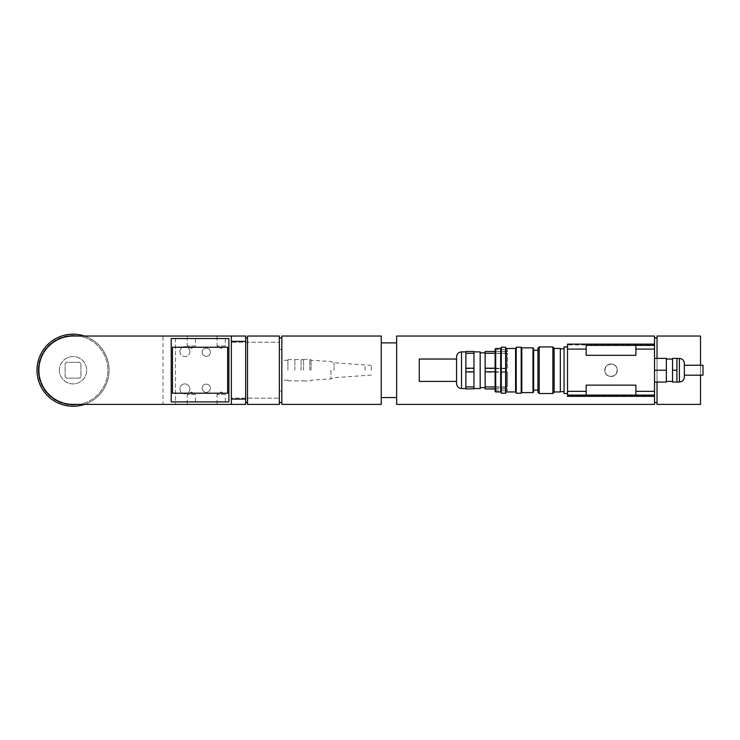 <?xml version="1.0" encoding="UTF-8"?>
<svg xmlns="http://www.w3.org/2000/svg" width="740" height="740" viewBox="0 0 740 740"><rect width="100%" height="100%" fill="white"/><g stroke="black" fill="none" stroke-linecap="round" stroke-linejoin="round"><path stroke-width="0.56" stroke-dasharray="3.7 2.78" d="M365.088 370.222L365.088 365.375L365.088 370.222M334.018 370.222L334.018 362.767L334.018 370.222M371.304 370.222L371.304 365.375L371.304 370.222M287.916 370.222L287.916 359.659L287.916 370.222M281.829 370.222L281.829 402.532L281.829 370.222M279.341 336.043L279.341 404.401M281.829 391.016L279.341 391.016L279.341 349.428L279.341 391.016L281.829 391.016L281.829 349.428L279.341 349.428L281.829 349.428L281.829 391.016M279.341 342.259L279.341 398.185L279.341 342.259L231.37 342.259L231.37 398.185L279.341 398.185L231.37 398.185L231.37 342.259L279.341 342.259M245.661 341.353L245.661 336.043L175.445 336.043L175.445 404.401L163.013 404.401L163.013 336.043L175.445 336.043L175.445 404.401L245.661 404.401L231.37 404.392L245.661 404.401L245.661 399.101L231.37 399.101L231.37 404.401L231.37 336.043L231.37 341.353L245.661 341.353L245.661 399.101M163.013 336.043L73.038 336.043A34.179 34.179 0 0 0 38.869 370.222A34.179 34.179 0 0 0 73.038 404.401L163.013 404.401M195.48 336.043L187.22 336.043L195.48 336.043L195.48 345.987L187.22 345.987L195.48 345.987L191.355 348.475L187.22 345.987L187.22 336.043M225.312 336.043L217.051 336.043L225.312 336.043L225.312 345.987L217.051 345.987L225.312 345.987L221.177 348.475L217.051 345.987L217.051 336.043M245.661 370.222L245.661 402.532L245.661 370.222M195.48 404.401L187.22 404.401L195.48 404.401L195.48 394.457L187.22 394.457L195.48 394.457L191.355 391.978L187.22 394.457L187.22 404.401M225.312 404.401L217.051 404.401L225.312 404.401L225.312 394.457L217.051 394.457L225.312 394.457L221.177 391.978L217.051 394.457L217.051 404.401M231.37 341.353L231.37 399.101M210.391 352.203A4.135 4.135 0 0 1 206.266 356.338A4.135 4.135 0 0 1 202.131 352.203A4.135 4.135 0 0 1 206.266 348.068A4.135 4.135 0 0 1 210.391 352.203M202.131 352.203A4.135 4.135 0 0 0 208.329 355.783A4.135 4.135 0 0 0 208.329 348.623A4.135 4.135 0 0 0 202.131 352.203M210.391 388.241A4.135 4.135 0 0 1 206.266 392.376A4.135 4.135 0 0 1 202.131 388.241A4.135 4.135 0 0 1 206.266 384.115A4.135 4.135 0 0 1 210.391 388.241M202.131 388.241A4.135 4.135 0 0 0 208.329 391.821A4.135 4.135 0 0 0 208.329 384.671A4.135 4.135 0 0 0 202.131 388.241M189.856 351.583A4.967 4.967 0 0 1 184.889 356.55A4.967 4.967 0 0 1 179.922 351.583A4.967 4.967 0 0 1 184.889 346.607A4.967 4.967 0 0 1 189.856 351.583M179.922 351.583A4.967 4.967 0 0 0 187.377 355.885A4.967 4.967 0 0 0 187.377 347.273A4.967 4.967 0 0 0 179.922 351.583M189.856 388.861A4.967 4.967 0 0 1 184.889 393.837A4.967 4.967 0 0 1 179.922 388.861A4.967 4.967 0 0 1 184.889 383.894A4.967 4.967 0 0 1 189.856 388.861M179.922 388.861A4.967 4.967 0 0 0 187.377 393.171A4.967 4.967 0 0 0 187.377 384.56A4.967 4.967 0 0 0 179.922 388.861M247.521 336.043L247.521 404.401M247.521 370.222L247.521 402.532L247.521 370.222M231.37 404.401L231.37 336.043M227.643 347.236L227.643 393.218L172.466 393.218L172.466 347.236L227.643 347.236M228.882 338.532L228.882 401.913L171.218 401.913L171.218 338.532L228.882 338.532M65.148 376.873L66.387 378.112L79.689 378.112L80.928 376.873L80.928 363.571L79.689 362.332L66.387 362.332L65.148 363.571L65.148 376.873L66.387 378.112L79.689 378.112L80.928 376.873L80.928 363.571L79.689 362.332L66.387 362.332L65.148 363.571L65.148 376.873M59.367 370.222A13.671 13.671 0 0 0 79.874 382.062A13.671 13.671 0 0 0 79.874 358.382A13.671 13.671 0 0 0 59.367 370.222A13.671 13.671 0 0 0 79.874 382.062A13.671 13.671 0 0 0 79.874 358.382A13.671 13.671 0 0 0 59.367 370.222M38.24 370.222A34.798 34.798 0 0 0 90.437 400.358A34.798 34.798 0 0 0 90.437 340.086A34.798 34.798 0 0 0 38.24 370.222A34.798 34.798 0 0 0 90.437 400.358A34.798 34.798 0 0 0 90.437 340.086A34.798 34.798 0 0 0 38.24 370.222M37 370.222A36.038 36.038 0 0 0 108.243 377.927A36.038 36.038 0 0 0 84.48 336.043A36.038 36.038 0 0 0 37 370.222M84.48 404.401A36.038 36.038 0 0 0 84.48 336.043M294.871 370.222L294.871 359.474L294.871 370.222M301.088 370.222L301.088 359.474L301.088 370.222M303.576 370.222L303.576 359.474L303.576 370.222M309.792 370.222L309.792 359.474L309.792 370.222M311.031 370.222L311.031 359.659L311.031 370.222M330.919 370.222L330.919 378.926L330.919 370.222M617.252 370.222A6.216 6.216 0 0 0 611.037 364.006A6.216 6.216 0 0 0 604.821 370.222A6.216 6.216 0 0 0 611.037 376.438A6.216 6.216 0 0 0 617.252 370.222C617.632 378.242 604.441 378.242 604.821 370.222C604.441 362.212 617.632 362.212 617.252 370.222M700.512 375.199L700.512 365.255M700.512 336.043L700.512 404.401M657.018 382.062L657.018 358.382M657.018 336.043L657.018 404.401M657.018 402.532L657.018 337.912L657.018 402.532M654.53 402.532L654.53 337.912L654.53 402.532M654.53 396.325L567.534 396.325L567.534 395.502L654.53 395.502L654.53 396.325L654.53 344.128L654.53 344.942L567.534 344.942L567.534 344.128L654.53 344.128M654.53 336.043L654.53 404.401M396.659 336.043L396.659 404.401M396.659 397.565L396.659 342.879L396.659 397.565M381.248 397.565L381.248 342.879L381.248 397.565M381.248 336.043L381.248 404.401M281.829 336.043L281.829 404.401M567.524 395.077L567.524 345.367L567.524 395.077L654.53 395.077L654.521 345.367L586.182 345.367L586.182 355.311L635.891 355.311L635.891 345.367M567.524 393.523L567.524 346.921L567.524 393.523M567.534 395.502L567.534 344.942M666.342 370.222L666.342 358.382L654.521 358.382L654.521 382.062L666.342 382.062L666.342 370.222L654.521 370.222L654.521 358.382L654.521 370.222M676.906 370.222L676.906 382.062L672.549 382.062L672.549 359.039L672.549 381.405L672.549 370.222L676.906 370.222L676.906 358.382L672.549 358.382L672.549 370.222M456.562 383.579L456.562 356.865M465.876 370.222L465.876 351.889L465.876 370.222M456.562 370.222L456.562 359.039L456.562 370.222M684.361 363.386L684.361 377.058M684.361 370.222L684.361 375.199L684.361 370.222M703 375.199L703 365.255M611.037 364.006A6.216 6.216 0 0 0 605.653 373.33A6.216 6.216 0 0 0 616.42 373.33A6.216 6.216 0 0 0 611.037 364.006C603.239 363.618 602.878 376.401 610.713 376.429C618.89 377.243 619.278 363.636 611.037 364.006M485.144 351.491L485.144 353.507L495.088 353.507L495.088 390.785L495.088 349.659L495.088 353.507L507.51 353.507L507.51 368.631L507.51 353.507M485.144 353.507L485.144 368.631L507.51 368.631M473.961 368.631L473.961 353.507L465.876 353.507L465.876 368.631L473.961 368.631L473.961 372.239L465.876 372.239L465.876 387.177L473.961 387.177L473.961 372.239M495.088 351.491L507.51 351.491L507.51 349.659L507.51 351.491M485.144 351.676L507.51 351.676M465.876 351.491L473.961 351.491M495.088 388.953L507.51 388.953L507.51 390.785L507.51 388.953M495.088 388.778L507.51 388.778M485.144 368.631L485.144 372.239L507.51 372.239L507.51 387.177L507.51 372.239M485.144 372.239L485.144 387.177L507.51 387.177M495.088 386.937L507.51 386.937L507.51 371.822L507.51 386.937M495.088 371.822L507.51 371.822M495.088 368.206L507.51 368.206L507.51 353.267L507.51 368.206M495.088 353.267L507.51 353.267M485.144 387.177L485.144 388.953M465.876 368.631L465.876 372.239M465.876 387.177L465.876 388.953M473.961 387.177L473.961 388.953M465.876 351.676L465.876 353.507M495.707 348.475L495.707 391.969M495.088 391.349L495.088 349.095M500.675 391.969L500.675 348.475M501.295 370.222L501.295 347.856L501.295 370.222M501.295 347.236L501.295 393.218M506.271 348.475L506.271 391.969M505.651 370.222L505.651 392.589L505.651 370.222M515.595 391.969L515.595 348.475M505.651 347.236L505.651 393.218M516.215 370.222L516.215 347.856L516.215 370.222M516.215 347.236L516.215 393.218M521.802 347.856L521.802 392.589M521.182 347.236L521.182 393.218M532.985 392.589L532.985 347.856M533.614 348.475L533.614 391.969M533.614 370.222L533.614 350.335L533.614 370.222M539.201 346.921L539.201 393.523M537.962 392.283L537.962 348.161M552.873 393.523L552.873 346.921M537.962 370.222L537.962 350.335L537.962 370.222M554.112 348.161L554.112 392.283M554.112 370.222L554.112 348.475L554.112 370.222M564.056 346.921L564.056 393.523M564.056 370.222L564.056 391.664L564.056 370.222M560.328 370.222L560.328 391.664L560.328 370.222M560.328 348.475L560.328 391.969M485.144 370.222L485.144 352.823L485.144 370.222M480.168 370.222L480.168 352.823L480.168 370.222M480.168 351.889L480.168 388.555M473.961 370.222L473.961 351.889L473.961 370.222M473.961 351.676L473.961 353.507M419.275 359.039L419.275 381.405M635.891 395.077L635.891 385.133L586.182 385.133L586.182 395.077M654.53 344.942L654.53 395.502M461.529 351.889L461.529 388.555M679.385 382.025L679.385 358.419M371.304 365.375L334.018 362.767L330.919 361.527L311.031 360.278M371.304 375.069L334.018 377.678L330.919 378.926L311.031 380.166M287.916 360.278L281.829 360.278M287.916 380.166L281.829 380.166M287.916 380.786L294.871 380.786M287.916 359.659L294.871 359.659M294.871 380.971L301.088 380.971M294.871 359.474L301.088 359.474M301.088 380.786L303.576 380.786M301.088 359.659L303.576 359.659M303.576 380.971L309.792 380.971M303.576 359.474L309.792 359.474M309.792 380.786L311.031 380.786M309.792 359.659L311.031 359.659M495.088 349.659L507.51 349.659M495.088 390.785L507.51 390.785"/><path stroke-width="1.11" d="M231.37 399.101L245.661 399.101L245.661 404.401L73.038 404.401A34.179 34.179 0 0 1 38.869 370.222A34.179 34.179 0 0 1 73.038 336.043L245.661 336.043L245.661 341.353L231.37 341.353M245.661 399.101L245.661 341.353M247.521 404.401L247.521 336.043L279.341 336.043L279.341 404.401L247.521 404.401M231.37 336.043L231.37 404.401M227.643 347.236L227.643 393.218L172.466 393.218L172.466 347.236L227.643 347.236M228.882 338.532L228.882 401.913L171.218 401.913L171.218 338.532L228.882 338.532M84.48 336.043A36.038 36.038 0 0 0 37 370.222A36.038 36.038 0 0 0 84.48 404.401M657.018 382.062L657.018 404.401L700.512 404.401L700.512 375.199M700.512 365.255L700.512 336.043L657.018 336.043L657.018 358.382M657.018 402.532L654.53 402.532M635.891 345.367L635.891 355.311L586.182 355.311L586.182 345.367L654.53 345.367L654.53 336.043L396.659 336.043L396.659 404.401L654.53 404.401L654.521 345.367L654.53 358.382L666.342 358.382L666.342 382.062L654.521 382.062L654.53 395.077L586.182 395.077L586.182 385.133L635.891 385.133L635.891 395.077M396.659 397.565L381.248 397.565M381.248 404.401L381.248 336.043L281.829 336.043L281.829 404.401L381.248 404.401M654.53 344.128L567.534 344.128L567.524 349.095L567.534 396.325L654.53 396.325M676.906 382.062L672.549 382.062L672.549 370.222L676.906 370.222L676.906 382.062M654.521 370.222L666.342 370.222M676.906 370.222L676.906 358.382L672.549 358.382L672.549 370.222M456.562 370.222L456.562 383.579C456.858 386.604 458.513 388.26 461.529 388.555L461.529 351.889C458.513 352.185 456.858 353.84 456.562 356.865L456.562 370.222M684.361 377.058L684.361 363.386C684.065 360.371 682.41 358.715 679.385 358.419L679.385 382.025C682.41 381.738 684.065 380.082 684.361 377.058M684.361 365.255L703 365.255L703 375.199L684.361 375.199M473.961 353.267L473.961 351.491L465.876 351.491L465.876 353.267L473.961 353.267L473.961 368.206L465.876 368.206L465.876 353.267M495.088 351.491L485.144 351.491L485.144 353.267L495.088 353.267M473.961 388.778L465.876 388.953L473.961 388.778L473.961 386.937L465.876 386.937L465.876 371.822L473.961 371.822L473.961 386.937M495.088 388.953L485.144 388.953L495.088 388.778M495.088 386.937L485.144 386.937L485.144 371.822L495.088 371.822M495.088 368.206L485.144 368.206L485.144 353.267M485.144 371.822L485.144 368.206M485.144 388.778L485.144 386.937M465.876 388.778L465.876 386.937M473.961 371.822L473.961 368.206M465.876 371.822L465.876 368.206M495.707 370.222L495.707 348.475L495.088 349.095L495.088 391.349L495.707 391.969L495.707 370.222M495.707 348.475L500.675 348.475L500.675 391.969L495.707 391.969M501.295 370.222L501.295 347.236L505.651 347.236L505.651 393.218L501.295 393.218L501.295 370.222M506.271 348.475L515.595 348.475L515.595 391.969L506.271 391.969L506.271 348.475L505.651 347.856M516.215 370.222L516.215 347.236L521.182 347.236L521.182 393.218L516.215 393.218L516.215 370.222M532.985 392.589L533.614 391.969L533.614 348.475L532.985 347.856L532.985 392.589L521.802 392.589L521.802 347.856L521.182 347.236M539.201 370.222L539.201 346.921L537.962 348.161L537.962 392.283L539.201 393.523L539.201 370.222M552.873 393.523L554.112 392.283L554.112 348.161L552.873 346.921L552.873 393.523L539.201 393.523M567.524 393.523L564.056 393.523L564.056 346.921L567.524 346.921M554.112 391.969L560.328 391.969L560.328 348.475L554.112 348.475M473.961 388.555L480.168 388.555L480.168 351.889L473.961 351.889M456.562 381.405L419.275 381.405L419.275 359.039L456.562 359.039M586.182 395.077L567.524 395.077M654.521 391.349L635.891 391.349M635.891 349.095L654.521 349.095M586.182 349.095L567.524 349.095M586.182 391.349L567.524 391.349M279.341 402.532L281.829 402.532M279.341 337.912L281.829 337.912M245.661 402.532L247.521 402.532M245.661 337.912L247.521 337.912M657.018 337.912L654.53 337.912M396.659 342.879L381.248 342.879M465.876 351.889L461.529 351.889M465.876 388.555L461.529 388.555M676.906 382.025L679.385 382.025M676.906 358.419L679.385 358.419M666.342 381.405L672.549 381.405M666.342 359.039L672.549 359.039M500.675 391.969L501.295 392.589M500.675 348.475L501.295 347.856M506.271 391.969L505.651 392.589M515.595 391.969L516.215 392.589M515.595 348.475L516.215 347.856M521.802 392.589L521.182 393.218M532.985 347.856L521.802 347.856M552.873 346.921L539.201 346.921M564.056 348.79L560.328 348.79M564.056 391.664L560.328 391.664M537.962 350.335L533.614 350.335M537.962 390.11L533.614 390.11M485.144 352.823L480.168 352.823M485.144 387.621L480.168 387.621"/></g></svg>
